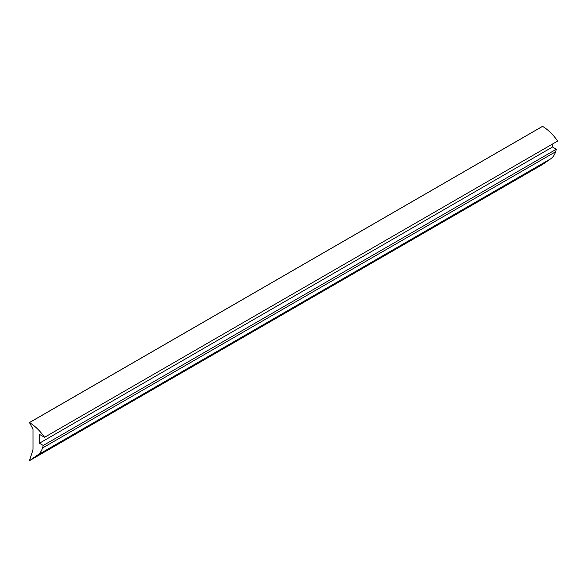 <?xml version="1.0" encoding="UTF-8"?>
<svg xmlns="http://www.w3.org/2000/svg" width="587" height="587" viewBox="0 0 587 587"><rect width="100%" height="100%" fill="white"/><g stroke="black" fill="none" stroke-linecap="round" stroke-linejoin="round"><path stroke-width="0.88" d="M29.475 422.603L32.63 428.429A1.812 1.049 -120 0 1 33.004 429.691L33.004 448.857A7.257 4.19 -120 0 1 32.74 450.574L29.475 460.634L37.715 454.984A31.03 17.918 -120 0 0 42.477 448.02L43.269 445.452L39.417 443.229L39.417 434.343L44.553 437.3A36.607 21.132 -120 0 0 29.475 422.603L542.439 126.44M44.553 437.3L557.65 141.063A36.607 21.132 -120 0 0 542.571 126.366M542.667 164.404L29.563 460.641L542.667 164.404L550.811 158.747A31.03 17.918 -120 0 0 555.573 151.791L556.366 149.215L552.521 146.992L552.521 144.028M43.269 445.452L556.366 149.215M39.417 443.229L552.521 146.992M37.715 454.984L550.811 158.747M42.477 448.02L555.573 151.791M29.379 422.589L542.483 126.359"/></g></svg>

